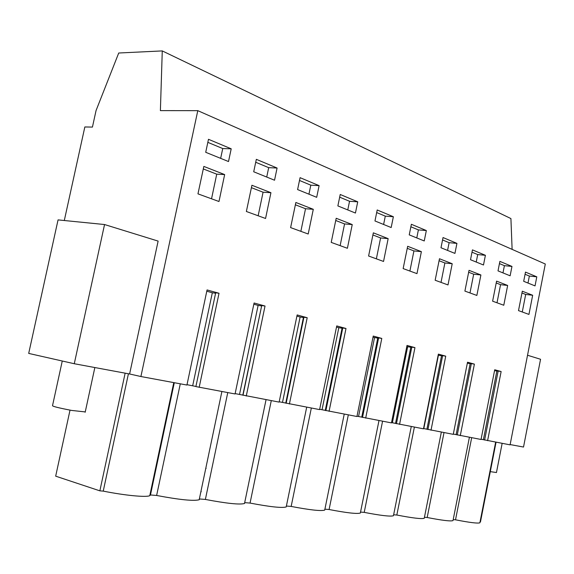 <?xml version="1.0" encoding="UTF-8"?>
<svg xmlns="http://www.w3.org/2000/svg" width="574" height="574" viewBox="0 0 574 574"><rect width="100%" height="100%" fill="white"/><g stroke="black" fill="none" stroke-linecap="round" stroke-linejoin="round"><path stroke-width="0.86" d="M104.547 224.534L74.276 363.729L28.7 353.412L58.053 219.892L104.547 224.534L158.123 241.094L129.609 373.99L140.903 376.53L197.793 110.653L160.39 110.617L162.27 50.914L118.725 53.009L96.059 110.545L92.436 127.084L84.837 126.969L64.302 220.516M70.021 410.123L55.678 476.169L99.862 490.842L103.241 491.114C124.96 495.491 146.435 497.507 149.771 495.663L150.467 494.967L156.63 495.47C179.547 499.789 193.739 501.217 199.192 499.753L199.738 498.978L205.377 499.437C226.73 503.484 239.774 504.84 244.51 503.498L244.883 502.652L250.056 503.075C270.017 506.878 282.071 508.169 286.211 506.942L286.397 506.046L291.162 506.426C309.881 510.006 321.067 511.24 324.712 510.107L324.862 509.353M125.139 373.165L99.862 490.842M510.143 444.563L523.524 447.046L540.557 359.274L527.535 355.249M481.091 439.225L510.085 444.85L545.3 264.018L197.793 110.653M453.324 434.066L481.041 439.476L494.723 369.764L501.138 371.543L487.591 440.689M423.54 428.534L453.266 434.339L467.523 362.216L474.389 364.124L460.283 435.637M391.518 422.6L423.483 428.821L438.364 354.122L445.733 356.167L431.009 430.22M356.999 416.2L391.461 422.894L407.023 345.426L414.952 347.629L399.561 424.394M319.675 409.276L356.935 416.509L373.244 336.055L381.796 338.43L365.681 418.123M279.201 401.771L319.61 409.599L336.737 325.924L345.993 328.493L329.074 411.35M235.139 393.606L279.129 402.109L297.153 314.939L307.198 317.731L289.404 404.01M140.903 376.53L186.93 385.046L207.056 289.942L219.024 293.264L215.688 292.776L195.885 386.582L235.067 393.958L254.081 302.993L265.03 306.028L246.268 396.031M187.009 384.68L195.913 386.453M74.276 363.729L129.609 373.99M199.185 387.314L219.024 293.264M231.207 148.81L228.509 161.545L205.714 152.297L208.484 139.295L231.207 148.81L222.741 148.551L220.653 158.359M319.108 185.639L300.08 177.667L297.597 189.578L316.683 197.32L319.108 185.639L310.814 185.172L308.941 194.177M388.153 238.633L383.54 261.45L368.601 256.011L373.344 232.836L388.153 238.633L380.591 237.952L376.365 258.838M357.731 201.818L355.435 213.04L337.871 205.915L340.224 194.486L357.731 201.818L349.544 201.28L347.772 209.933M499.882 261.371L498.01 270.878L510.128 275.8L511.965 266.429L499.882 261.371M503.778 305.246L492.614 301.185L496.582 281.124L507.653 285.457L503.778 305.246M456.933 243.376L454.931 253.407L440.99 247.753L443.035 237.55L456.933 243.376L449.112 242.68L447.569 250.415M472.459 249.884L470.508 259.728L483.487 264.994L485.403 255.301L472.459 249.884M251.914 185.258L270.928 192.706L265.561 218.479L246.368 211.483L251.914 185.258M391.174 227.541L374.966 220.961L377.204 209.976L393.369 216.742L391.174 227.541M336.199 218.278L352.235 224.563L347.399 248.284L331.212 242.393L336.199 218.278M439.476 258.745L452.212 263.731L448 284.934L435.157 280.248L439.476 258.745M426.339 230.554L424.243 240.958L409.233 234.866L411.371 224.283L426.339 230.554L418.389 229.901L416.774 237.923M407.669 246.282L421.381 251.656L416.975 273.633L403.142 268.589L407.669 246.282M464.897 291.09L469.037 270.332L480.897 274.975L476.858 295.445L464.897 291.09M290.609 227.605L295.861 202.478L313.296 209.302L308.202 234.013L290.609 227.605M224.656 174.575L218.981 201.51L197.958 193.854L203.842 166.417L224.656 174.575L216.735 174.173L211.533 198.798M274.537 180.222L253.715 171.777L256.334 159.335L277.084 168.031L274.537 180.222M535.033 285.902L523.689 281.303L525.49 272.098L536.798 276.833L535.033 285.902M532.665 295.258L528.941 314.416L518.501 310.613L522.311 291.205L532.665 295.258L525.691 294.44L522.275 311.983M512.116 249.374L510.917 218.572L162.27 50.914M453.195 519.621L455.519 519.807C469.704 522.577 477.826 523.574 479.878 522.799L479.943 522.469M424.444 517.282L427.185 517.504C442.109 520.403 450.712 521.436 453.001 520.611L453.073 520.223M393.642 514.77L396.828 515.029C412.562 518.078 421.703 519.154 424.251 518.265L424.344 517.805M360.544 512.073L364.217 512.374C380.849 515.581 390.593 516.708 393.448 515.739L393.556 515.208M324.898 509.174L329.096 509.511C346.718 512.905 357.136 514.074 360.35 513.034L360.479 512.395M480.072 521.809L480.481 521.845L496.036 442.253M201.266 491.71L200.893 491.645M150.474 492.356L150.998 492.478M103.241 491.114L128.425 373.774M156.63 495.47L180.293 383.819M150.467 494.967L174.295 382.707M205.377 499.437L227.756 392.602M250.056 503.075L271.28 400.659M291.162 506.426L311.33 408.071M329.096 509.511L348.31 414.916M364.217 512.374L382.564 421.251M396.828 515.029L414.378 427.142M427.185 517.504L444.011 432.624M455.519 519.807L471.67 437.74M484.614 440.05L498.146 371.041L501.138 371.543M483.387 439.72L496.862 371.026L498.146 371.041M494.551 370.639L496.862 371.026M457.256 434.977L471.347 363.615L474.389 364.124M456.115 434.669L470.149 363.636L471.347 363.615M467.336 363.17L470.149 363.636M427.931 429.553L442.64 355.658L445.733 356.167M426.898 429.252L441.535 355.722L442.64 355.658M423.806 428.584L438.428 355.206L441.535 355.722M396.44 423.72L411.809 347.119L414.952 347.629M395.522 423.44L410.812 347.227L411.809 347.119M392.386 422.758L407.662 346.71L410.812 347.227M406.808 346.474L407.662 346.71M362.51 417.434L378.61 337.921L381.796 338.43M361.735 417.183L377.749 338.079L378.61 337.921M358.556 416.487L374.549 337.562L377.749 338.079M373.021 337.146L374.549 337.562M325.867 410.647L342.757 327.984L345.993 328.493M325.257 410.424L342.061 328.206L342.757 327.984M322.036 409.714L338.818 327.697L342.061 328.206M336.507 327.058L338.818 327.697M286.161 403.3L303.926 317.228L307.198 317.731M285.752 403.099L303.416 317.515L303.926 317.228M282.494 402.381L300.13 317.006L303.416 317.515M296.909 316.116L300.13 317.006M242.989 395.299L261.722 305.533L265.03 306.028M242.816 395.142L261.722 305.533M239.53 394.417L258.121 305.404L261.435 305.899M253.83 304.22L258.121 305.404M192.685 385.728L212.323 292.754L215.594 293.228M206.784 291.226L212.323 292.754M207.831 142.352L222.741 148.551M299.499 180.466L310.814 185.172M372.906 234.967L380.591 237.952M339.672 197.176L349.544 201.28M499.437 263.609L504.403 265.669L502.975 272.894M511.965 266.429L504.403 265.669M507.653 285.457L500.557 284.654L497.005 302.778M496.223 282.968L500.557 284.654M442.554 239.954L449.112 242.68M472 252.194L477.712 254.569L476.226 262.045M485.403 255.301L477.712 254.569M270.928 192.706L263.071 192.211L258.149 215.781M251.405 187.669L263.071 192.211M376.673 212.559L385.298 216.147L383.604 224.47M393.369 216.742L385.298 216.147M352.235 224.563L344.565 223.932L340.131 245.643M335.74 220.495L344.565 223.932M452.212 263.731L444.879 262.978L441.019 282.386M439.081 260.725L444.879 262.978M410.862 226.773L418.389 229.901M421.381 251.656L413.926 250.931L409.893 271.05M407.253 248.334L413.926 250.931M480.897 274.975L473.679 274.193L469.984 292.941M468.657 272.241L473.679 274.193M313.296 209.302L305.526 208.735L300.862 231.336M295.38 204.789L305.526 208.735M203.296 168.943L216.735 174.173M255.717 162.263L268.697 167.658L266.723 177.05M277.084 168.031L268.697 167.658M525.067 274.264L529.364 276.051L527.994 283.047M536.798 276.833L529.364 276.051M521.96 292.991L525.691 294.44M171.181 394.79L171.705 394.905M205.793 468.269L206.166 468.334M156.393 467.042L155.87 466.92M156.767 462.68L157.305 462.766M85.246 411.924L71.614 410.424C58.405 407.87 52.047 406.263 52.543 405.588L62.265 361.01M496.453 472.531L490.296 471.634M221.894 391.518L199.192 499.753M266.049 399.691L244.51 503.498M306.688 407.21L286.211 506.942M344.221 414.155L324.712 510.107M378.984 420.591L360.35 513.034M411.271 426.561L393.448 515.739M441.334 432.129L424.251 518.265M469.396 437.323L453.001 520.611M495.642 442.181L479.878 522.799M173.764 382.614L149.771 495.663M94.846 367.547L85.174 412.261M502.142 443.379L496.445 472.581"/></g></svg>
